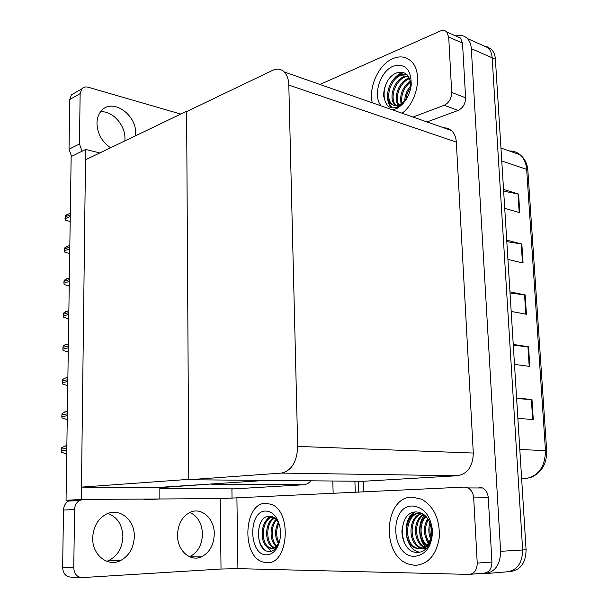<?xml version="1.0" encoding="UTF-8"?>
<svg xmlns="http://www.w3.org/2000/svg" width="608" height="608" viewBox="0 0 608 608"><rect width="100%" height="100%" fill="white"/><g stroke="black" fill="none" stroke-linecap="round" stroke-linejoin="round"><path stroke-width="0.91" d="M232.036 498.385L231.914 489.007L234.468 488.855L159.836 488.726M234.468 488.855L304.418 484.72L307.709 483.649L311.167 480.822M143.997 499.806L159.843 498.978L159.836 487.662L213.978 483.793M159.836 487.662L81.464 487.122L85.492 159.813L186.61 111.272L188.792 479.362L81.464 487.122M354.897 481.202L355.277 492.412L354.897 481.202M332.781 481.012L333.161 493.491M81.312 499.442L85.614 149.462L71.159 156.59L66.044 500.316L81.312 499.442L159.843 498.978M85.614 149.462L99.811 152.942M187.044 111.401L186.61 111.272M265.476 480.419L159.836 487.342M481.088 44.65L488.14 47.804C490.512 50.259 491.849 53.588 492.146 57.783L522.652 549.966C522.348 563.479 516.853 570.79 506.168 571.892C516.853 570.79 522.348 563.479 522.652 549.966L492.146 57.783C491.849 53.588 490.512 50.259 488.14 47.804L467.332 38.517C469.703 41.002 471.033 44.384 471.322 48.663L500.604 551.319C500.262 565.144 494.722 572.614 483.991 573.732L478.716 573.602M455.84 35.986C460.378 34.648 464.208 35.492 467.332 38.517M363.668 492.001L363.288 481.278L457.535 475.73C467.674 473.83 472.933 466.26 473.298 453.036L456.327 142.097C455.992 137.096 454.358 133.228 451.417 130.492L447.655 128.242L443.316 127.65M188.792 479.742L281.405 473.085C291.551 470.828 296.985 461.936 297.7 446.409L288.815 85.074C288.61 79.321 287.09 74.959 284.263 71.972C280.995 68.848 277.126 68.301 272.658 70.338L186.61 111.606L188.792 479.742L363.288 481.278M358.355 481.232L358.735 492.244M503.66 191.17L518.586 194.066L503.546 189.43M504.731 208.346L519.802 212.709L518.586 194.066M506.814 241.634L521.839 244.051L506.722 240.152M507.923 259.418L523.078 263.021L521.839 244.051M516.633 398.658L531.977 399.494L516.595 398.012M517.872 418.372L533.284 419.535L531.977 399.494M513.304 345.359L528.534 346.735L513.243 344.424M514.49 364.405L529.819 366.411L528.534 346.735M510.028 293.026L525.16 294.933L509.952 291.81M511.176 311.425L526.422 314.245L525.16 294.933M486.484 46.428L491.393 49.256C493.764 51.71 495.102 55.024 495.398 59.212L526.087 549.754C525.791 563.221 520.304 570.502 509.626 571.604L509.071 571.649M70.194 221.548L65.155 220.028L65.223 215.878L68.59 214.001M69.715 253.604L64.653 252.077L64.714 247.874L68.294 245.989M69.228 286.041L64.136 284.483L63.908 283.206L64.205 280.235L67.99 278.342M68.742 318.843L63.62 317.27L63.392 315.978L63.688 312.968L67.67 311.083M68.248 352.032L63.095 350.436L62.867 349.136L63.164 346.089L64.927 344.835L67.207 344.196M107.943 513.456C117.382 517.058 122.36 524.788 122.884 536.636C122.352 547.876 117.671 555.826 108.855 560.5L106.757 561.298M134.315 536.522C133.806 547.914 129.116 555.978 120.255 560.713C107.494 567.188 92.074 554.732 92.697 537.928C93.26 527.106 97.592 519.293 105.678 514.482C118.879 506.905 134.87 519.544 134.315 536.522M189.863 512.453C197.744 516.146 201.955 523.321 202.487 533.968C202.092 545.026 197.767 552.619 189.521 556.746M214.267 533.832C213.887 545.042 209.555 552.733 201.271 556.913C190.182 562.058 177.194 550.362 177.506 535.07C177.946 524.286 182.02 516.77 189.734 512.514C201.172 506.586 214.502 518.426 214.267 533.832M412.049 497.108C384.416 496.721 380.646 554.283 407.869 563.912L415.044 565.425C428.313 564.292 436.4 554.96 439.303 537.419C439.918 519.338 434.036 506.593 421.663 499.176L412.049 497.108L421.663 499.176C434.036 506.593 439.918 519.338 439.303 537.419C436.4 554.96 428.313 564.292 415.044 565.425L407.869 563.912C380.646 554.283 384.416 496.721 412.049 497.108M265.643 503.295C243.945 502.808 241.133 555.621 262.679 561.967L266.768 562.727C288.519 564.847 292.41 511.168 271.13 504.29L265.643 503.295L271.13 504.29C292.41 511.168 288.519 564.847 266.768 562.727L262.679 561.967C241.133 555.621 243.945 502.808 265.643 503.295M478.914 487.137L482.615 487.973C485.967 489.911 487.852 493.179 488.277 497.785L473.693 497.884L477.234 563.107L491.925 562.05C491.758 568.921 489.007 572.637 483.664 573.192L470.379 574.286M488.277 497.785L491.925 562.05M80.849 577.539L71.121 577.136C65.9 576.848 63.072 573.64 62.632 567.522L73.773 567.849C74.229 574.051 77.079 577.304 82.338 577.6L221.023 569.027L220.233 498.621L464.33 487.076L468.031 487.928C471.39 489.896 473.275 493.217 473.693 497.884M83.273 499.434L79.496 500.475C76.41 502.428 74.761 505.453 74.556 509.542L63.506 510.036L62.632 567.522M63.506 510.036C63.718 506 65.36 503.021 68.438 501.091L70.452 500.285M74.556 509.542L73.773 567.849M159.79 498.978L220.233 498.621M236.915 498.195L237.91 568.64L468.935 574.408C474.286 573.846 477.052 570.076 477.234 563.107M237.91 568.64L221.023 569.027M100.586 111.766C112.472 110.656 125.408 125.157 124.959 138.677L124.838 140.927M110.588 147.767C101.969 141.922 97.424 133.745 96.968 123.242C97.075 118.195 98.534 114.068 101.338 110.846C112.07 97.637 136.595 114.372 135.645 133.517L135.531 135.797M392.852 58.596C378.807 64.334 368.418 87.005 372.278 102.782C368.418 87.005 378.807 64.334 392.852 58.596C399.821 55.7 405.863 56.536 410.985 61.104C405.863 56.536 399.821 55.7 392.852 58.596M457.041 36.518L460.514 38.061L462.506 43.115L448.704 37.05L451.714 92.439L465.606 97.812C465.432 103.854 462.939 108.057 458.12 110.436L427.006 121.942M462.506 43.115L465.606 97.812M71.592 156.378L69.023 149.226L79.458 143.974L82.05 151.225M180.789 114.068L88.206 87.233C85.553 86.541 83.402 87.111 81.738 88.943L80.134 93.617L69.783 99.484L69.023 149.226M69.783 99.484L71.387 94.856L74.723 92.948M80.134 93.617L79.458 143.974M402.093 113.225C417.757 101.908 422.993 71.334 410.985 61.104C422.993 71.334 417.757 101.908 402.093 113.225M413.045 117.055L444.197 105.26C449.023 102.828 451.531 98.549 451.714 92.439M448.704 37.05L446.728 31.943C444.98 30.271 442.829 29.959 440.283 31.023L319.945 84.466M266.616 554.838C248.611 555.507 247.935 510.636 265.787 511.047C272.559 511.412 277.233 516.549 279.817 526.475C281.367 534.804 280.296 542.123 276.602 548.439C273.836 552.657 270.507 554.785 266.616 554.838M279.536 541.477L276.085 548.006C273.972 550.392 271.601 551.532 268.979 551.41C255.041 551.669 254.668 515.44 269.754 516.2C273.752 516.466 276.906 519.126 279.232 524.164M273.281 517.134C261.516 517.765 259.776 544.411 270.096 547.838L272.027 548.264M273.243 517.119L272.787 517.112C260.703 516.694 258.286 544.342 268.949 547.892L271.115 548.325C273.889 548.264 276.26 546.744 278.221 543.75L279.756 540.588M274.725 518.062C265.308 522.751 265.742 544.145 274.368 547.496M275.052 547.762L276.093 547.998M274.284 517.735C264.138 521.717 264.381 544.631 273.532 547.679L273.79 547.77M274.603 547.998L276.009 548.097M276.693 519.962C270.628 525.958 270.841 540.664 276.67 545.741M276.184 519.384C269.298 525.236 269.564 541.477 276.1 546.288M278.89 523.093C275.872 529.925 275.918 536.476 279.026 542.754M278.464 521.922C274.558 529.53 274.58 536.818 278.532 543.803M280.258 529.074L280.349 536.993M271.115 548.325C273.615 548.91 275.827 547.846 277.742 545.14L279.589 541.264M269.671 516.192L265.871 520.95M266.144 545.923L271.381 551.16M259.996 524.028C257.024 534.47 258.4 542.914 264.138 549.358M276.838 547.755L277.742 546.394M269.101 516.207L263.88 524.21M381.125 105.883C372.484 96.018 379.924 71.311 393.186 66.219C405.278 63.057 411.289 69.38 411.221 85.181C409.579 95.76 404.905 103.474 397.199 108.308L392.867 109.995M408.47 95.167L405.794 99.826L399.008 106.073L397.244 106.879C380.38 114.205 379.096 78.835 397.1 72.785C404.966 70.885 409.526 74.723 410.772 84.299L410.666 87.552L410.962 86.275L409.921 91.337M407.079 74.761L401.09 75.27C390.306 78.789 384.834 98.329 391.932 103.998C394.318 106.05 397.108 106.408 400.292 105.07M406.919 74.609L400.003 74.852C389.219 78.379 383.739 97.941 390.845 103.611C393.232 105.663 396.013 106.02 399.198 104.682L400.71 103.96C403.948 102.098 406.547 99.134 408.515 95.061M408.31 76.236L405.399 76.935C394.683 80.4 389.196 99.704 396.188 105.465M407.976 75.78L404.328 76.517C393.543 80.013 388.086 99.492 395.192 105.161L395.572 105.488M409.594 78.607C400.262 81.791 394.326 97.394 398.848 104.827M409.298 77.93L408.614 78.166C398.901 81.35 392.988 98.002 398.156 105.078M410.544 82.019C403.636 87.833 400.771 94.894 401.949 103.185M410.354 81.039C402.511 87.142 399.433 94.704 401.12 103.725M410.81 87.377C407.96 91.048 406.319 95.099 405.893 99.522M410.788 85.789C406.912 90.189 404.905 95.16 404.761 100.708M409.876 91.481L410.666 87.552M399.198 104.682L400.558 104.158C403.735 102.562 406.372 99.56 408.485 95.137M409.936 91.291L410.947 86.344M403.362 72.519L396.842 76.54M388.147 98.929L389.394 103.831L391.795 107.434M387.775 80.765C384.742 85.956 383.405 91.375 383.754 96.999M396.089 108.178L399.73 106.643M402.716 72.344C398.985 73.69 395.626 76.418 392.646 80.537M387.615 93.936C387.144 99.932 388.39 104.401 391.347 107.335M398.316 106.924L405.794 99.826M431.171 526.672L431.612 534.052M414.648 556.343C390.876 557.05 388.877 505.643 412.444 506.008C423.814 507.171 430.51 515.447 432.531 530.837C431.961 546.326 426.003 554.83 414.648 556.343M416.928 552.398C398.377 552.649 396.857 511.138 416.609 511.936C425.258 513.122 430.282 519.384 431.688 530.731C431.346 541.743 427.112 547.785 418.988 548.849C426.345 549.442 430.722 544.365 432.136 533.611C431.741 539.744 429.81 544.707 426.345 548.492C423.571 551.236 420.432 552.543 416.928 552.398M420.348 513C405.46 513.289 402.944 542.678 416.29 547.914L420.143 548.781M421.458 513.091L419.702 513C404.556 512.582 401.516 542.632 415.135 547.975L418.988 548.849M422.18 513.464C409.085 517.165 408.918 542.952 420.903 547.671L422.476 548.226M423.806 548.477L424.726 548.53M421.8 513.258C408.143 516.101 407.406 542.876 419.756 547.732L421.899 548.424M423.48 548.591L426.748 548.051M424.019 514.664C413.569 520.752 414.512 542.116 424.756 547.071M423.533 514.3C412.224 520 413.235 542.906 424.186 547.42M426.094 516.549C418.958 523.374 419.596 539.205 426.96 545.194M425.562 516.002C417.612 522.766 418.327 539.896 426.413 545.741M428.275 519.422C424.346 527.318 424.62 534.949 429.088 542.306M427.72 518.578C423.046 527.068 423.328 535.26 428.572 543.157M430.593 524.484C429.544 528.846 429.712 533.094 431.08 537.236M430 522.819C428.245 528.36 428.45 533.718 430.608 538.901M426.178 539.167L428.283 543.575M414.595 512.08C411.213 514.801 408.888 518.419 407.611 522.918M413.843 512.232C401.949 520.798 404.358 546.569 417.111 551.562L419.657 552.208M401.911 530.244C401.88 535.998 403.172 540.945 405.772 545.102M424.422 514.976C417.681 523.002 418.205 539.152 425.326 546.668M417.111 551.562L419.239 552.284M67.746 385.609L62.571 383.99L62.335 382.683L62.639 379.59L64.577 378.252L66.705 377.682M67.245 419.573L62.031 417.932L61.796 416.617L62.1 413.486L66.188 411.57M66.736 453.948L61.492 452.276L61.256 450.954L61.56 447.777L65.672 445.854M211.721 484.28L303.856 484.774M471.322 48.663L495.398 59.212M486.902 573.488L506.168 571.892M500.604 551.319L526.087 549.754M297.7 446.409L473.298 453.036M281.405 473.085L457.535 475.73M288.815 85.074L456.327 142.097M522.652 478.701L525.038 478.732C538.316 476.406 545.133 467.035 545.482 450.627L546.683 450.802C546.828 463.836 541.652 472.682 531.141 477.326M527.858 170.4L526.657 169.374C526.156 163.104 523.944 158.217 520.022 154.713C516.929 152.099 513.35 150.845 509.291 150.959M519.817 449.517L545.482 450.627L526.657 169.374L501.767 160.983M524.552 294.834L525.806 314.138M527.926 346.666L529.203 366.328M531.362 399.456L532.669 419.49M521.238 243.93L522.47 262.876M517.986 193.922L519.194 212.534M70.292 214.806L64.957 217.041M70.27 216.539L64.927 218.766M70.201 221.031L69.061 221.494M69.814 247.03L64.448 249.06M69.783 248.786L64.425 250.8M69.722 253.141L68.575 253.566M69.327 279.619L63.939 281.443M69.304 281.398L63.908 283.206M69.236 285.631L68.088 286.011M68.833 312.596L63.422 314.199M68.81 314.389L63.392 315.978M68.75 318.493L67.594 318.82M68.339 345.952L62.898 347.335M68.316 347.768L62.867 349.136M68.256 351.736L67.093 352.017M458.12 110.436L444.197 105.26M67.838 379.704L62.366 380.851M67.807 381.543L62.335 382.683M67.754 385.366L66.584 385.601M67.328 413.85L61.826 414.77M67.298 415.712L61.796 416.617M67.245 419.391L66.067 419.581M66.812 448.408L61.286 449.084M66.789 450.285L61.256 450.954M66.736 453.819L65.55 453.956M284.263 71.972L451.417 130.492M500.962 148.04L520.022 154.713C524.681 158.43 527.288 163.628 527.85 170.308L546.676 450.786M491.393 49.256L488.14 47.804M70.315 213.279L66.371 214.936M69.836 245.396L66.006 246.856M69.35 277.879L65.641 279.14M68.864 310.726L65.276 311.798M68.37 343.953L64.927 344.835M120.255 560.713L108.855 560.5M201.271 556.913L189.544 556.761M79.496 500.475L68.438 501.091M482.615 487.973L468.031 487.928M81.738 88.943L71.387 94.856M460.514 38.061L446.728 31.943M268.949 547.892L270.096 547.838M273.532 547.679L274.064 547.648M278.221 543.75L277.742 545.14M277.347 546.28L276.602 548.439M390.845 103.611L391.932 103.998M395.192 105.161L396.074 105.473M410.962 86.275L411.221 85.181M399.008 106.073L397.199 108.308M415.135 547.975L416.29 547.914M419.756 547.732L420.903 547.671M67.868 377.553L64.577 378.252M67.366 411.54L64.243 412.072M66.85 445.915L63.908 446.287"/></g></svg>
